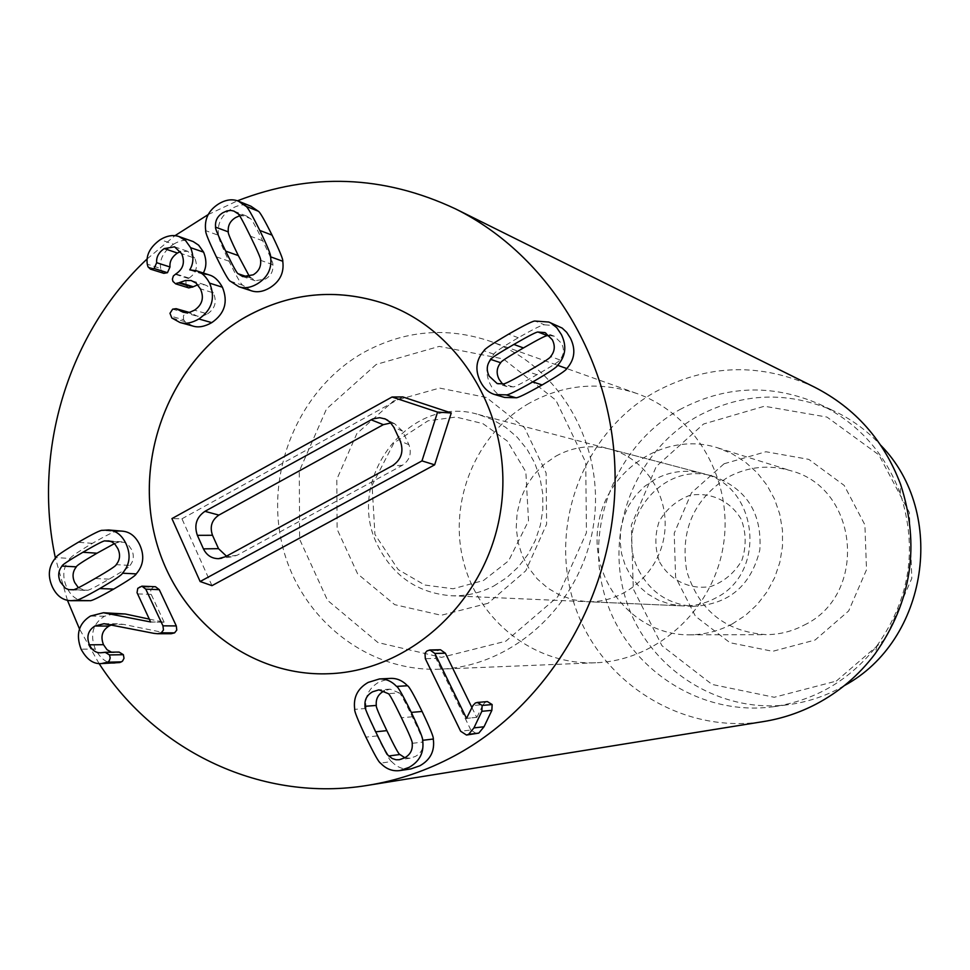 <?xml version="1.0" encoding="UTF-8"?>
<svg xmlns="http://www.w3.org/2000/svg" width="970" height="970" viewBox="0 0 970 970"><rect width="100%" height="100%" fill="white"/><g stroke="black" fill="none" stroke-linecap="round" stroke-linejoin="round"><path stroke-width="0.73" stroke-dasharray="4.85 3.64" d="M78.388 587.723L84.802 590.366L87.191 590.196L72.968 589.699M87.191 590.196C87.736 590.96 95.036 587.274 109.101 579.151C123.263 570.954 130.235 566.383 129.992 565.437L116.194 564.649M129.992 565.437C133.775 560.757 134.321 555.471 131.605 549.602L128.21 544.716L124.487 542.4L110.762 541.381M119.031 542.012L114.363 543.649M85.045 601.073C77.066 600.806 70.956 596.186 66.7 587.25C61.886 576.35 63.062 566.759 70.216 558.465L55.836 557.592M70.216 558.465C70.531 556.95 77.927 551.906 92.417 543.333C107.112 534.882 115.103 530.954 116.4 531.536L102.48 530.347M116.4 531.536L122.535 531.172M171.108 633.737L153.878 633.349M167.313 633.349L123.711 624.425L117.988 623.795L111.889 624.741M111.538 652.179L103.911 652.41M115.224 663.25C107.391 663.856 100.734 659.115 95.254 649.015L81.104 649.197M95.254 649.015C89.761 634.525 92.841 623.601 104.481 616.241L117.382 612.991M149.283 619.115L163.869 622.219L150.398 622.085M163.869 622.219L150.617 621.964M164.075 622.097L150.629 593.143L150.823 589.784L152.981 587.323L139.425 586.789M152.981 587.323L155.442 586.717M502.496 383.95L506.983 386.593L512.839 386.86C513.421 387.648 521.472 383.599 536.98 374.699C552.451 365.823 560.066 360.888 559.823 359.894C563.97 354.899 564.516 349.37 561.484 343.307L554.307 336.238L549.335 335.499M559.823 359.894L550.633 356.536M512.839 386.86L503.115 383.853M504.594 397.433C498.556 395.651 493.766 391.274 490.238 384.302C484.842 373.062 486.055 363.01 493.875 354.159C494.179 352.595 502.314 347.127 518.295 337.742C534.349 328.587 543.103 324.283 544.57 324.841L535.21 321.07M493.875 354.159L483.957 350.764M544.57 324.841L558.041 325.799M193.03 326.09L184.979 321.616L183.645 319.748L170.453 316.075M184.979 321.616L171.811 317.966M183.645 319.748L183.379 315.953L185.816 312.898L172.66 309.151M185.816 312.898L189.271 312.437L197.577 316.244L203.082 315.868L207.471 313.916L194.521 310.17M207.471 313.916C215.231 308.533 217.159 301.5 213.267 292.831L200.378 288.83M213.267 292.831L210.163 288.248L206.986 285.75L204.815 284.816L197.771 284.78M188.81 287.908L186.082 285.471L172.927 281.409M186.082 285.471L185.937 281.094L188.992 278.087L175.873 273.928M188.992 278.087C196.292 273.285 198.207 266.629 194.74 258.105L181.681 253.716M194.74 258.105L187.707 251.303L180.444 251.582M163.833 273.334L161.396 271.066L160.68 268.472L147.282 264.216M160.68 268.472C159.286 259.451 163.566 251.351 173.533 244.197L160.268 239.651M173.533 244.197C180.323 240.196 186.531 239.19 192.133 241.154M203.3 273.019L202.73 274.061L190.265 270.012M202.73 274.061L189.853 270.072M202.839 274.28L209.326 274.983M249.46 276.535L255.134 280.742L265.537 279.008C271.042 275.662 273.479 270.885 272.849 264.689C273.576 264.046 270.193 256.08 262.712 240.802C255.28 225.634 251.121 218.201 250.248 218.517L237.759 213.63M250.248 218.517L246.441 215.995L239.59 215.789M272.849 264.689L260.59 260.336M250.769 277.99L247.665 276.947M251.497 290.842L242.827 285.277C241.421 284.998 236.813 276.971 229.017 261.197C221.463 245.422 217.971 236.801 218.529 235.334L205.713 230.666M242.827 285.277L230.242 281.167M218.529 235.334C217.001 224.094 221.269 215.291 231.296 208.914C238.305 204.682 244.84 203.773 250.903 206.198M471.941 707.627L476.694 717.351L466.509 718.382M476.694 717.351L466.74 718.261M476.913 717.23L483.084 704.644L472.972 705.517M483.084 704.644L485.388 702.195L475.312 703.032M485.388 702.195L487.425 701.601M476.67 733.817L470.874 730.046L460.629 731.222M470.874 730.046L435.942 658.387L425.333 658.691M435.942 658.387L435.19 654.944L435.857 652.567L437.458 650.797L440.465 649.754M404.829 757.728L410.14 758.213L415.354 756.43C421.101 753.278 423.635 748.476 422.956 742.026L412.177 743.347M422.956 742.026C423.684 741.371 420.143 732.944 412.335 716.769C404.478 700.546 400.101 692.58 399.203 692.883L388.182 693.611M399.203 692.883L390.061 689.161L384.326 690.834M410.916 768.907C403.653 769.901 397.227 767.452 391.637 761.571L380.519 763.123M391.637 761.571C390.146 761.183 385.332 752.623 377.184 735.915C369.206 719.061 365.52 709.894 366.114 708.452L354.729 709.349M366.114 708.452C364.49 696.727 368.915 687.863 379.379 681.837L390.595 678.394M99.061 663.529L79.528 629.033M67.439 600.321L55.411 558.089M147.222 258.857L175 235.661M208.21 214.564L237.444 200.802M654.786 479.422L644.638 486.37L635.908 495.112L628.875 505.346L623.795 516.707L620.824 528.82L620.085 541.272L621.576 553.627L625.25 565.486L631.009 576.41L638.648 586.062L647.911 594.076L658.472 600.175L669.991 604.152L682.068 605.862C693.78 606.311 704.899 603.74 715.387 598.15C767.816 573.028 758.261 485.097 702.159 473.36C685.644 469.286 669.846 471.311 654.786 479.422M555.834 456.179C572.991 446.806 590.985 444.43 609.803 449.061C645.535 458.204 670.294 497.076 664.292 535.391C658.666 573.755 623.492 603.534 586.656 601.679L572.906 599.727L559.799 595.143L547.783 588.123L537.259 578.908L528.601 567.826L522.078 555.252L517.907 541.624L516.234 527.413L517.119 513.094L520.514 499.162L526.31 486.079L534.324 474.294L544.279 464.206L555.834 456.179M804.13 625.116C868.356 594.743 859.032 488.383 791.047 470.802C769.113 464.363 748.04 466.521 727.839 477.264C693.586 499.453 679.909 530.832 686.808 571.366C699.091 610.627 725.56 631.725 766.203 634.659C779.553 634.574 792.187 631.397 804.13 625.116M724.093 463.757L765.912 451.741L808.81 459.38L844.215 485.436L864.9 524.867L866.513 569.754L848.677 610.93L815.103 640.03L772.69 651.306L730.01 642.722L695.441 616.241L675.617 577.223L674.211 533.282L691.452 492.857L724.093 463.757M732.289 623.94C718.746 631.106 704.426 634.744 689.33 634.841C634.065 635.447 589.19 580.703 598.199 525.364C606.007 469.844 665.093 430.862 717.691 447.837L732.12 453.754L745.372 462.108L757.085 472.657L766.906 485.097L774.545 499.113L779.783 514.282L782.463 530.166L782.487 546.328L779.868 562.285L774.678 577.587L767.076 591.785L757.267 604.468L745.566 615.295L732.289 623.94M836.298 681.098L885.598 638.648L911.812 578.338L909.387 512.572L878.929 454.93L826.986 417.076L764.372 406.236L703.565 424.011L656.278 466.449L631.324 525.146L633.301 588.923L661.952 645.693L712.077 684.444L774.242 697.272L836.298 681.098M529.171 403.277C476.149 433.469 448.152 501.029 463.345 561.012C478.234 621.067 534.773 665.347 595.713 662.765C657.563 660.57 713.944 609.027 723.511 544.376C733.538 479.786 694.981 413.838 636.562 393.408C599.399 381.089 563.606 384.375 529.171 403.277M844.373 685.596L838.626 688.773C822.996 696.909 806.555 702.171 789.289 704.547C717.703 714.466 646.614 667.409 625.698 598.842C604.298 530.42 635.459 450.904 697.891 416.118C742.171 392.62 787.482 390.886 833.824 410.892C851.624 419.246 867.289 430.728 880.808 445.327M679.679 409.655C725.184 385.429 771.768 383.599 819.42 404.175C857.807 422.787 884.737 452.529 900.208 493.415C917.826 547.929 910.151 598.599 877.159 645.426C850.253 679.885 815.721 700.304 773.539 706.706C699.928 716.891 626.899 668.403 605.45 597.823C583.479 527.377 615.513 445.521 679.679 409.655M814.618 387.2C760.577 362.453 707.554 363.968 655.55 391.734C583.77 432.099 548.45 524.249 573.888 602.904C598.72 681.728 681.558 734.92 763.923 721.498M226.483 556.174L231.284 556.913L237.044 555.301L402.295 465.333C409.764 460.229 411.959 453.354 408.904 444.684L402.55 431.116L394.657 423.745L390.91 422.944M211.969 585.662L181.948 518.792L171.933 518.598M181.948 518.792L402.805 396.936M659.6 561.994C670.052 580.496 690.301 590.184 711.022 586.438C724.275 581.527 734.557 572.846 741.856 560.405C746.439 546.668 746.257 533.039 741.335 519.52C730.665 500.944 710.222 491.487 689.609 495.44C676.466 500.447 666.317 509.141 659.139 521.484C654.629 535.076 654.786 548.583 659.6 561.994M638.551 569.948C650.179 592.161 668.318 604.298 692.98 606.335C728.785 604.662 751.071 585.844 759.837 549.881C762.129 512.936 746.427 488.359 712.732 476.137C661.795 460.411 613.173 522.527 638.551 569.948M493.791 586.013L506.776 577.647L518.247 567.038L527.862 554.525L535.307 540.46L540.351 525.267L542.848 509.444L542.715 493.439L539.963 477.749L534.676 462.872L527.013 449.231L517.24 437.264L505.637 427.297L492.566 419.634L478.428 414.505C409.51 393.238 343.804 479.689 377.645 545.31C393.153 576.107 417.585 592.912 450.941 595.725C465.903 596.308 480.186 593.07 493.791 586.013M376.239 364.429L326.502 408.964L299.293 471.202L299.621 539.271L327.508 600.309L377.948 642.552L441.532 657.369L505.831 641.206L557.774 596.732L586.45 532.724L585.734 462.363L555.907 400.234L503.43 358.949L439.252 346.387L376.239 364.429M364.223 352.171C404.575 330.418 446.37 326.72 489.607 341.076C559.508 365.484 605.801 445.739 593.555 524.661C581.854 603.655 513.845 666.584 439.846 669.167C366.333 672.271 298.857 617.453 282.003 543.879C264.762 470.377 299.742 388.109 364.223 352.171M109.101 579.151L95.096 578.52M92.417 543.333L78.255 542.291M123.711 624.425L109.852 624.316M104.481 616.241L90.428 616.047M151.09 594.367L137.498 593.907M536.98 374.699L527.522 371.546M518.295 337.742L508.644 334.141M191.563 313.637L187.938 312.607M188.374 278.463L175.243 274.316M161.396 271.066L147.998 266.847M262.712 240.802L250.345 236.171M229.017 261.197L216.31 256.82M438.003 650.47L427.418 650.676M412.335 716.769L401.447 717.776M377.184 735.915L365.92 737.151M402.55 431.116L393.905 427.418M408.904 444.684L400.319 441.156M402.295 465.333L392.474 465.709M237.044 555.301L225.416 556.756M488.068 603.279L441.217 615.271L394.705 604.662L357.651 573.9L337.099 529.196L336.832 479.241L356.851 433.602L393.396 401.059L439.555 388.073L486.382 397.457L524.528 427.721L546.122 473.008L546.595 524.188L525.801 570.772L488.068 603.279M84.802 590.366L70.555 589.857M121.941 541.866L108.082 540.799M104.057 623.686L117.988 623.795M100.844 652.774L114.799 652.543M554.307 336.238L545.055 332.601M506.983 386.593L497.198 383.587M183.051 312.195L196.11 315.917M191.854 280.73L204.815 284.816M174.576 246.829L187.707 251.303M246.441 215.995L233.915 211.084M255.134 280.742L242.682 276.571M410.14 758.213L399.228 759.728M390.061 689.161L378.943 689.84M702.159 473.36L609.803 449.061M682.068 605.862L586.656 601.679M689.33 634.841L766.203 634.659M717.691 447.837L791.047 470.802M636.562 393.408L489.607 341.076M595.713 662.765L439.846 669.167M773.539 706.706L789.289 704.547M819.42 404.175L833.824 410.892M900.208 493.415L900.657 484.563M877.159 645.426L874.952 654.01M231.284 556.913L221.512 558.259M394.657 423.745L387.757 420.277M712.732 476.137L478.428 414.505M692.98 606.335L450.941 595.725M483.484 580.509L508.607 560.818L528.517 520.878L525.837 471.869L507.395 441.12L482.89 423.623L456.021 417.051L428.037 420.798L393.929 442.926L372.08 485.279L374.929 534.409L398.173 569.584L424.763 585.031L453.075 588.778L483.484 580.509"/><path stroke-width="1.45" d="M95.096 578.52C80.898 586.729 73.514 590.463 72.968 589.699L68.737 589.639L65.414 588.232L60.395 582C57.703 576.083 58.248 570.772 62.031 566.068C61.789 565.122 68.749 560.527 82.899 552.269C97.17 543.964 104.578 540.181 105.136 540.945L108.955 540.908L112.241 542.072L115.066 544.352L117.843 548.62C120.571 554.561 120.025 559.908 116.194 564.649C116.436 565.595 109.404 570.214 95.096 578.52M114.363 543.649L97.012 553.203C83.008 561.363 76.121 565.91 76.351 566.844C72.605 571.5 72.071 576.738 74.739 582.582L78.388 587.723M76.351 566.844L62.031 566.068M110.762 541.381L105.136 540.945M122.499 573.197C122.171 574.737 114.593 579.854 99.764 588.56C84.948 596.986 76.897 600.903 75.587 600.309L70.798 600.697C62.747 600.418 56.563 595.762 52.271 586.717C47.421 575.695 48.609 565.983 55.836 557.592C56.151 556.065 63.62 550.96 78.255 542.291C93.096 533.742 101.171 529.765 102.48 530.347L108.676 529.984C116.17 530.663 121.965 535.282 126.076 543.83C131.035 554.937 129.847 564.722 122.499 573.197L136.224 573.888C135.909 575.416 128.404 580.472 113.72 589.069C99.061 597.399 91.083 601.279 89.798 600.685L75.587 600.309M89.798 600.685L70.798 600.697M108.676 529.984L122.535 531.172C129.956 531.851 135.691 536.41 139.765 544.861C144.675 555.834 143.499 565.51 136.224 573.888M161.238 632.852L157.71 633.737L153.878 633.349L104.057 623.686L94.951 626.002C88.076 630.354 86.233 636.623 89.422 644.82C92.198 650.385 96.006 653.028 100.844 652.774L105.136 652.276L109.489 654.944L110.192 657.987L109.355 660.667L107.658 662.195L101.256 663.601C93.35 664.207 86.633 659.406 81.104 649.197C75.551 634.538 78.667 623.492 90.428 616.047L103.463 612.749L150.617 621.964L137.037 592.67L137.776 588.317L141.899 586.171L145.779 589.154L162.96 625.832L163.457 630.039L161.238 632.852L174.6 632.864L171.108 633.737L157.71 633.737M111.889 624.741L108.967 626.087L94.951 626.002M108.967 626.087C102.165 630.391 100.334 636.587 103.499 644.686L89.422 644.82M103.499 644.686L107.052 649.754L111.538 652.179M117.843 652.179L119.067 652.058L123.372 654.689L124.014 658.278L122.499 661.176L119.856 662.534L105.936 662.874M119.856 662.534L101.256 663.601M103.463 612.749L125.239 613.986L111.392 613.755M125.239 613.986L149.283 619.115M141.899 586.171L155.442 586.717L159.286 589.663L176.297 625.929L162.96 625.832M176.297 625.929L176.782 630.076L174.6 632.864M549.335 335.499L547.553 335.717L538.217 332.079L545.055 332.601L552.306 339.742C555.374 345.89 554.816 351.479 550.633 356.536C550.875 357.542 543.176 362.55 527.522 371.546C511.845 380.555 503.709 384.654 503.115 383.853L497.198 383.587L489.183 376.142C486.164 370.031 486.722 364.478 490.856 359.458C490.553 358.5 498.216 353.492 513.845 344.447C529.438 335.438 537.562 331.316 538.217 332.079M547.553 335.717C546.898 334.965 538.871 339.027 523.448 347.927C507.989 356.863 500.411 361.798 500.714 362.756L490.856 359.458M500.714 362.756C496.628 367.703 496.07 373.195 499.065 379.234L502.496 383.95M483.957 350.764C484.26 349.188 492.481 343.647 508.644 334.141C524.867 324.865 533.718 320.512 535.21 321.07L548.826 322.04L550.984 323.071L556.731 327.666L561.363 334.529C566.941 345.999 565.704 356.257 557.653 365.302C557.277 366.939 548.984 372.48 532.76 381.913C516.404 391.152 507.516 395.469 506.11 394.863L494.773 394.56C488.674 392.753 483.836 388.339 480.271 381.283C474.815 369.897 476.04 359.724 483.957 350.764M548.826 322.04L562.188 328.09L566.698 332.346L570.433 338.154C575.95 349.479 574.725 359.615 566.771 368.551L557.653 365.302M566.771 368.551C566.407 370.164 558.199 375.632 542.157 384.945C525.982 394.075 517.192 398.343 515.797 397.736L506.11 394.863M515.797 397.736L504.594 397.433L494.773 394.56M171.811 317.966L169.968 313.31L172.66 309.151L176.14 308.678L183.051 312.195L186.046 312.679L190.084 312.146L194.521 310.17C202.366 304.713 204.318 297.596 200.378 288.83L196.037 283.046L191.066 280.512L185.367 280.536L175.691 283.858L172.927 281.409L172.393 279.166L173.339 275.989L175.873 273.928C183.245 269.066 185.185 262.337 181.681 253.716L174.576 246.829L164.209 248.587C158.656 252.479 156.146 257.183 156.679 262.7L154.121 268.496L150.447 269.139L147.998 266.847L147.282 264.216C145.864 255.086 150.192 246.901 160.268 239.651C167.119 235.601 173.387 234.582 179.05 236.571L185.622 240.633L190.629 247.689C193.915 256.225 193.624 263.61 189.744 269.842L196.413 270.775C201.433 272.17 205.834 276.292 209.617 283.143C215.607 297.948 212.018 309.903 198.862 318.984C191.684 323.046 185.379 324.21 179.935 322.489L171.811 317.966M197.771 284.78L193.272 286.756L180.19 282.694M193.272 286.756L188.81 287.908L175.691 283.858M180.444 251.582L177.437 253.037L164.209 248.587M177.437 253.037C171.945 256.868 169.459 261.524 169.992 266.98L156.679 262.7M169.992 266.98L167.458 272.703L163.833 273.334L150.447 269.139M179.05 236.571L193.151 241.554L198.644 245.18L203.603 252.151L190.629 247.689M203.603 252.151C206.731 260.069 206.622 267.029 203.3 273.019M196.413 270.775L209.326 274.983C214.297 276.365 218.662 280.439 222.409 287.217L209.617 283.143M222.409 287.217C228.338 301.852 224.785 313.662 211.763 322.634L198.862 318.984M211.763 322.634C204.67 326.647 198.426 327.799 193.03 326.09L179.935 322.489M239.59 215.789L235.54 217.607C230.096 220.978 227.671 225.731 228.302 231.879L215.583 227.15C214.952 220.942 217.401 216.128 222.906 212.709L226.968 210.89L230.921 210.429L233.915 211.084L237.759 213.63C238.644 213.315 242.839 220.82 250.345 236.171C257.899 251.63 261.318 259.681 260.59 260.336C261.221 266.604 258.76 271.43 253.194 274.825L242.682 276.571L238.28 273.795C237.395 274.122 233.188 266.568 225.683 251.133C218.238 235.807 214.867 227.817 215.583 227.15M228.302 231.879C227.586 232.533 230.921 240.427 238.305 255.583L249.46 276.535M247.665 276.947L238.28 273.795M230.242 281.167C228.823 280.9 224.179 272.776 216.31 256.82C208.683 240.863 205.143 232.145 205.713 230.666C204.173 219.293 208.477 210.381 218.614 203.918C225.707 199.638 232.303 198.717 238.426 201.166L245.798 206.198C247.217 206.464 251.885 214.552 259.79 230.436C267.562 246.55 271.163 255.352 270.594 256.832C272.158 268.326 267.805 277.287 257.535 283.713C250.951 287.629 244.767 288.66 239.008 286.805L230.242 281.167M238.426 201.166L250.903 206.198L258.202 211.181L245.798 206.198M258.202 211.181C259.608 211.448 264.24 219.426 272.061 235.14C279.76 251.072 283.325 259.778 282.755 261.245L270.594 256.832M282.755 261.245C284.307 272.594 279.99 281.458 269.83 287.799C263.319 291.667 257.208 292.685 251.497 290.842L239.008 286.805M434.851 653.44L466.509 718.382L472.972 705.517L475.312 703.032L477.361 702.438L482.151 705.432L481.847 711.301L473.93 727.9L468.631 734.326L466.485 735.042L460.629 731.222L425.333 658.691L424.981 653.343L426.861 651.015L429.904 649.961L434.851 653.44L445.363 653.198L471.941 707.627M477.361 702.438L487.425 701.601L492.154 704.559L491.863 710.355L484.03 726.76L478.792 733.102L466.485 735.042M429.904 649.961L440.465 649.754L445.363 653.198M401.447 717.776C409.34 734.157 412.929 742.68 412.177 743.347C412.868 749.871 410.298 754.733 404.49 757.922L399.228 759.728L396.039 759.752L392.292 758.552L388.897 755.969C387.951 756.212 383.55 748.161 375.705 731.816C367.836 715.423 364.271 706.912 365.035 706.305C364.368 699.831 366.902 694.993 372.65 691.78L378.943 689.84L388.182 693.611C389.091 693.295 393.517 701.359 401.447 717.776M384.326 690.834L383.841 691.089C378.154 694.253 375.645 699.043 376.311 705.432C375.56 706.039 379.076 714.441 386.86 730.64C394.632 746.791 398.985 754.745 399.919 754.502L388.897 755.969M399.919 754.502L404.829 757.728M376.311 705.432L365.035 706.305M396.56 686.396C398.039 686.724 402.95 695.393 411.304 712.404C419.44 729.476 423.211 738.776 422.629 740.316C424.29 752.32 419.767 761.341 409.049 767.379L400.004 770.556C392.668 771.55 386.169 769.077 380.519 763.123C379.015 762.723 374.141 754.066 365.92 737.151C357.857 720.092 354.135 710.816 354.729 709.349C353.092 697.491 357.566 688.518 368.151 682.419L379.476 678.939C385.854 678.685 391.541 681.17 396.56 686.396L407.485 685.754C408.952 686.081 413.814 694.653 422.083 711.459C430.134 728.324 433.869 737.515 433.287 739.031L422.629 740.316M433.287 739.031C434.936 750.889 430.462 759.801 419.864 765.779L410.916 768.907L400.004 770.556M379.476 678.939L390.595 678.394C396.888 678.139 402.526 680.601 407.485 685.754M237.444 200.802C310.752 172.393 383.392 175.073 455.391 208.829C549.723 255.51 614.907 362.804 615.101 478.016C615.235 593.203 549.942 704.62 454.469 755.848C426.861 770.616 398.015 780.438 367.957 785.312C263.137 802.857 156.425 752.308 99.061 663.529M79.528 629.033L67.439 600.321M55.411 558.089C32.252 451.329 68.409 332.431 147.222 258.857M175 235.661L208.21 214.564M242.415 318.827C288.029 292.516 335.584 287.52 385.054 303.84C462.86 330.976 514.5 421.404 500.653 510.572C487.437 599.836 411.304 670.876 328.951 673.726C247.786 677.109 173.606 616.411 154.485 534.628C134.975 452.905 172.163 360.767 242.415 318.827M880.808 445.327C947.338 513.118 927.999 640.588 844.373 685.596M367.957 785.312L763.923 721.498C782.135 718.527 799.522 712.744 816.085 704.123C839.244 691.901 858.874 675.193 874.952 654.01C911.739 601.812 920.3 545.322 900.657 484.563C884.058 440.574 855.382 408.115 814.618 387.2L455.391 208.829M393.905 427.418L400.319 441.156C403.969 451.462 401.35 459.647 392.474 465.709L225.416 556.756L218.565 558.671C211.727 558.611 206.683 555.349 203.445 548.875L197.359 535.331C193.915 525.207 196.437 517.216 204.937 511.335L372.892 418.894L379.707 417.694L385.393 419.004L390.037 422.059L393.905 427.418M390.91 422.944L383.32 424.666L218.88 515.094C211.727 520.041 209.593 526.771 212.503 535.282L218.529 548.668L226.483 556.174M392.05 397.009L437.579 412.104L421.974 460.895L200.135 581.527L171.933 518.598L392.05 397.009L402.805 396.936L451.256 412.978L437.579 412.104M451.256 412.978L434.645 464.836L421.974 460.895M434.645 464.836L211.969 585.662L200.135 581.527M245.652 316.923C290.479 292.261 336.942 287.896 385.054 303.84C462.86 330.976 514.5 421.404 500.653 510.572C487.437 599.836 411.304 670.876 328.951 673.726C247.132 677.145 172.502 615.416 154.048 532.748C135.157 450.153 174.042 357.663 245.652 316.923M97.012 553.203L82.899 552.269M113.72 589.069L99.764 588.56M123.372 654.689L109.489 654.944M121.553 661.855L107.658 662.195M159.286 589.663L145.779 589.154M523.448 347.927L513.845 344.447M542.157 384.945L532.76 381.913M187.938 312.607L178.456 309.891M192.569 287.168L179.486 283.119M167.458 272.703L154.121 268.496M238.305 255.583L225.683 251.133M272.061 235.14L259.79 230.436M492.154 704.559L482.151 705.432M491.863 710.355L481.847 711.301M484.03 726.76L473.93 727.9M478.792 733.102L468.631 734.326M386.86 730.64L375.705 731.816M422.083 711.459L411.304 712.404M218.529 548.668L203.445 548.875M212.503 535.282L197.359 535.331M218.88 515.094L204.937 511.335M383.32 424.666L371.061 419.767M105.136 652.276L119.067 652.058M176.14 308.678L189.126 312.388M221.512 558.259L218.565 558.671M387.757 420.277L384.532 418.664"/></g></svg>

